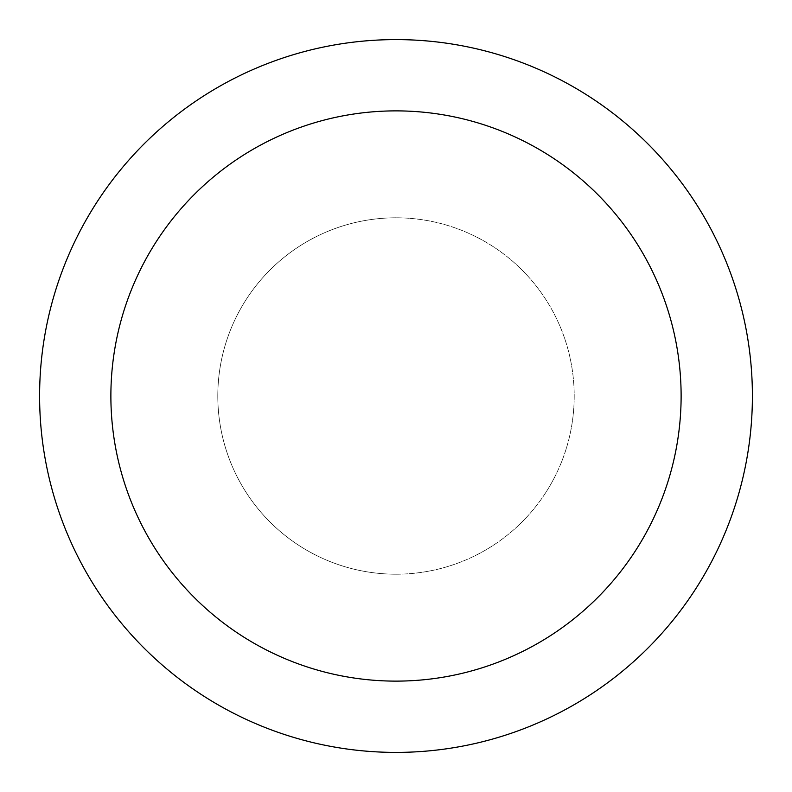 <?xml version="1.0" encoding="UTF-8"?>
<svg xmlns="http://www.w3.org/2000/svg" width="792" height="792" viewBox="0 0 792 792"><rect width="100%" height="100%" fill="white"/><g stroke="black" fill="none" stroke-linecap="round" stroke-linejoin="round"><path stroke-width="0.59" stroke-dasharray="3.96 2.97" d="M396 574.2A178.2 178.2 0 0 0 574.2 396A178.2 178.2 0 0 0 396 217.8A178.2 178.2 0 0 1 574.2 396A178.2 178.2 0 0 1 396 574.2A178.2 178.2 0 0 1 217.8 396A178.2 178.2 0 0 1 396 217.8A178.2 178.2 0 0 0 217.8 396A178.2 178.2 0 0 0 396 574.2A178.2 178.2 0 0 0 574.2 396A178.2 178.2 0 0 0 396 217.8A178.2 178.2 0 0 1 574.2 396A178.2 178.2 0 0 1 396 574.2A178.2 178.2 0 0 1 217.8 396A178.2 178.2 0 0 1 396 217.8A178.2 178.2 0 0 0 217.8 396A178.2 178.2 0 0 0 396 574.2M396 39.6A356.4 356.4 0 0 0 39.6 396A356.4 356.4 0 0 0 396 752.4A356.4 356.4 0 0 0 752.4 396A356.4 356.4 0 0 0 396 39.6M396 396L217.8 396L396 396"/><path stroke-width="1.19" d="M396 39.6A356.4 356.4 0 0 1 752.4 396A356.4 356.4 0 0 1 396 752.4A356.4 356.4 0 0 1 39.6 396A356.4 356.4 0 0 1 396 39.6M396 681.12A285.12 285.12 0 0 1 110.88 396A285.12 285.12 0 0 1 396 110.88A285.12 285.12 0 0 1 681.12 396A285.12 285.12 0 0 1 396 681.12"/></g></svg>
